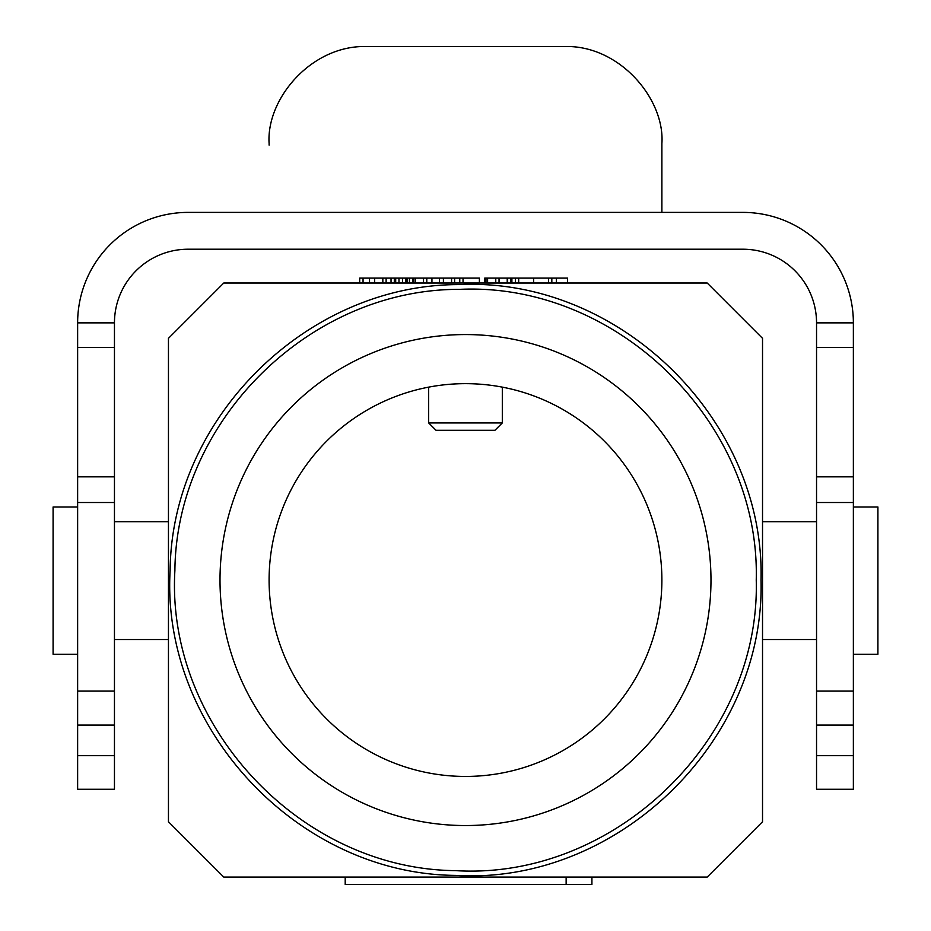 <?xml version="1.0" encoding="UTF-8"?>
<svg xmlns="http://www.w3.org/2000/svg" width="931" height="931" viewBox="0 0 931 931"><rect width="100%" height="100%" fill="white"/><g stroke="black" fill="none" stroke-linecap="round" stroke-linejoin="round"><path stroke-width="1.4" d="M502.309 422.942L494.943 430.297L436.034 430.297L428.667 422.942L502.309 422.942L502.309 387.145M77.634 654.26L53.09 654.26L53.09 506.976L77.634 506.976M359.692 283.012L359.692 278.101L479.395 278.101L479.395 283.012M412.712 278.101L412.712 283.012L369.514 283.012L369.514 278.101M369.514 283.012L363.055 283.012L363.055 278.101M407.15 283.012L407.15 278.101M415.331 278.101L415.331 283.012L415.331 278.101M413.736 278.101L413.736 283.012M511.899 283.012L511.899 278.101L567.538 278.101L567.538 283.012L548.557 283.012L548.557 278.101M394.302 283.012L394.302 278.101M391.032 283.012L391.032 278.101L391.032 283.012M374.658 278.101L374.658 283.012M405.753 278.101L405.753 283.012M402.483 278.101L402.483 283.012M431.937 278.101L431.937 283.012M451.582 283.012L451.582 278.101M463.033 278.101L463.033 283.012M459.763 278.101L459.763 283.012M484.725 283.012L484.725 278.101L507.22 278.101L507.22 283.012M487.588 278.101L487.588 283.012M485.982 278.101L485.982 283.012M551.827 278.101L551.827 283.012M533.614 278.101L533.614 283.012M518.683 278.101L518.683 283.012M515.402 278.101L515.402 283.012M507.22 278.101L511.899 278.101M510.944 278.101L510.944 283.012M409.442 278.101L409.442 283.012M816.545 639.539L762.524 639.539L762.524 580.618M591.918 877.083L591.918 884.45L345.203 884.45L345.203 877.083M223.777 877.083L168.453 821.759L168.453 338.337L223.777 283.012L707.199 283.012L762.524 338.337L762.524 821.759L707.199 877.083L223.777 877.083M661.883 580.42A196.383 196.383 0 0 0 367.629 409.78A196.383 196.383 0 0 0 366.965 749.932A196.383 196.383 0 0 0 661.883 580.42M220.007 579.571A245.481 245.481 0 0 1 588.636 367.687A245.481 245.481 0 0 1 587.822 792.886A245.481 245.481 0 0 1 220.007 579.571M77.634 789.279L77.634 725.098L114.455 725.098L114.455 789.279L77.634 789.279M77.634 725.098L77.634 502.507L114.455 502.507L114.455 725.098M816.545 725.098L853.366 725.098L853.366 789.279L816.545 789.279L816.545 502.507L853.366 502.507L853.366 322.859A110.463 110.463 0 0 0 742.903 212.396L188.097 212.396A110.463 110.463 0 0 0 77.634 322.859L77.634 502.507M114.455 502.507L114.455 322.859A73.642 73.642 0 0 1 188.097 249.217L742.903 249.217A73.642 73.642 0 0 1 816.545 322.859L816.545 502.507M77.634 347.414L114.455 347.414L77.634 347.414M269.117 145.108L269.117 143.607C266.033 98.907 311.676 44.537 367.303 46.55L563.697 46.55C619.173 44.362 665.06 99.012 661.883 143.607L661.883 212.396M853.366 506.976L877.91 506.976L877.91 654.26L853.366 654.26M853.366 502.507L853.366 725.098M816.545 347.414L853.366 347.414L816.545 347.414M398.968 283.012L398.968 278.101M395.698 283.012L395.698 278.101M426.794 278.101L426.794 283.012M423.524 283.012L423.524 278.101M454.619 283.012L454.619 278.101M556.354 283.012L556.354 278.101M386.121 283.012L386.121 278.101M382.839 283.012L382.839 278.101M443.4 278.101L443.4 283.012M439.502 278.101L439.502 283.012M499.039 278.101L499.039 283.012M495.769 278.101L495.769 283.012M510.91 283.012L510.91 278.101M507.639 283.012L507.639 278.101M756.24 580.048C760.418 422.499 616.985 282 459.588 289.355C309.79 288.878 176.238 420.742 174.888 570.552C165.823 725.517 300.317 869.31 455.55 870.636C614.309 880.377 760.557 739.063 756.24 580.048M761.011 580.048C765.247 419.916 619.464 277.124 459.495 284.595C307.242 284.106 171.502 418.135 170.129 570.4C160.923 727.902 297.617 874.046 455.387 875.396C616.741 885.288 765.398 741.658 761.011 580.048M77.634 755.669L114.455 755.669M77.634 476.835L114.455 476.835M77.634 322.859L114.455 322.859M816.545 755.669L853.366 755.669M816.545 476.835L853.366 476.835M816.545 322.859L853.366 322.859M428.667 422.942L428.667 387.145M762.524 521.697L816.545 521.697M566.141 877.083L566.141 884.45M168.453 521.697L114.455 521.697M168.453 639.539L114.455 639.539M77.634 691.093L114.455 691.093M816.545 691.093L853.366 691.093"/></g></svg>
